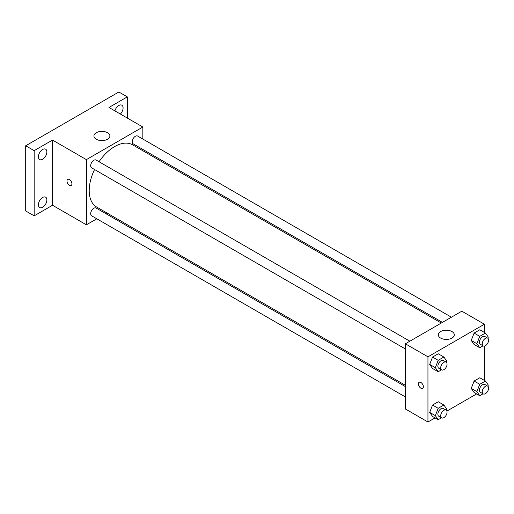 <?xml version="1.0" encoding="UTF-8"?>
<svg xmlns="http://www.w3.org/2000/svg" width="514" height="514" viewBox="0 0 514 514"><rect width="100%" height="100%" fill="white"/><g stroke="black" fill="none" stroke-linecap="round" stroke-linejoin="round"><path stroke-width="0.77" d="M96.805 218.797L86.391 224.811L52.518 205.259L34.168 215.848L25.7 210.958L25.7 145.77L118.85 91.993L127.318 96.883L127.318 118.066M106.918 212.963L105.781 213.618M42.636 207.245A5.988 3.457 -60 0 1 39.642 207.54A5.988 3.457 -60 0 1 38.723 202.741A5.988 3.457 -60 0 1 42.636 197.466A5.988 3.457 -60 0 1 45.63 197.17A5.988 3.457 -60 0 1 46.549 201.97A5.988 3.457 -60 0 1 42.636 207.245M42.636 159.263A5.988 3.457 -60 0 1 39.642 159.565A5.988 3.457 -60 0 1 38.723 154.765A5.988 3.457 -60 0 1 42.636 149.484A5.988 3.457 -60 0 1 45.63 149.188A5.988 3.457 -60 0 1 46.549 153.988A5.988 3.457 -60 0 1 42.636 159.263M52.518 205.259L52.518 140.065L34.168 150.66L25.7 145.77M34.168 215.848L34.168 150.66M86.391 224.811L86.391 159.623L52.518 140.065M86.391 159.623L142.847 127.029L108.974 107.471L127.318 96.883M96.272 139.255A7.986 4.607 180 0 1 93.933 135.992A7.986 4.607 180 0 1 101.913 131.385A7.986 4.607 180 0 1 109.9 135.992A7.986 4.607 180 0 1 104.972 140.251A7.986 4.607 180 0 1 96.272 139.255M114.898 110.895A5.988 3.457 -60 0 1 118.85 105.486A5.988 3.457 -60 0 1 121.844 105.19A5.988 3.457 -60 0 1 120.372 114.057M94.55 169.517A35.929 20.746 120 0 0 89.211 190.591A35.929 20.746 120 0 0 96.651 207.039L405.366 385.269M441.295 323.036L132.58 144.807A35.929 20.746 120 0 0 99.035 161.743M142.847 127.029L142.847 139.056M142.847 149.42L142.847 150.73M451.401 317.202L137.636 136.049A4.485 2.589 120 0 0 134.18 137.251A4.485 2.589 120 0 0 132.22 141.768A4.485 2.589 120 0 0 133.152 143.824L442.432 322.381M405.366 386.579L96.086 208.022A4.485 2.589 120 0 0 92.629 209.224A4.485 2.589 120 0 0 90.67 213.74A4.485 2.589 120 0 0 91.601 215.79L405.366 396.943M405.366 348.961L91.601 167.815A4.485 2.589 -60 0 1 91.601 162.63A4.485 2.589 -60 0 1 96.086 160.04L409.851 341.193M71.921 183.864A3.495 2.017 60 0 1 71.202 185.464A3.495 2.017 60 0 1 67.707 183.447A3.495 2.017 60 0 1 67.707 179.418A3.495 2.017 60 0 1 70.399 180.35A3.495 2.017 60 0 1 71.921 183.864M71.202 185.464A3.495 2.017 60 0 1 67.707 183.447A3.495 2.017 60 0 1 67.707 179.412M435.062 417.901L427.95 422.007L405.366 408.971L405.366 343.782L461.823 311.188L484.4 324.225L484.4 332.436M476.613 393.917L446.872 411.084M474.101 344.483L471.248 340.429L474.101 333.078L479.8 329.782L474.101 333.078L471.248 340.429L474.101 344.483L479.742 347.74L476.889 343.686L479.742 336.336L485.447 333.04L488.3 337.1L487.85 338.263M432.544 416.456L429.698 412.395L432.544 405.045L438.249 401.749L432.544 405.045L429.698 412.395L432.544 416.456L438.191 419.713L435.339 415.653L438.191 408.302L443.897 405.013L446.75 409.067L446.3 410.23M484.4 346.083L484.4 380.418M427.95 422.007L427.95 356.819L484.4 324.225M474.101 392.465L471.248 388.404L474.101 381.054L479.8 377.764L474.101 381.054L471.248 388.404L474.101 392.465L479.742 395.722L476.889 391.668L479.742 384.311L485.447 381.022L488.3 385.076L487.85 386.245M432.544 368.474L429.698 364.413L432.544 357.063L438.249 353.773L432.544 357.063L429.698 364.413L432.544 368.474L438.191 371.731L435.339 367.677L438.191 360.327L443.897 357.031L446.75 361.091L446.3 362.254M427.95 356.819L405.366 343.782M440.652 338.077A7.986 4.607 180 0 1 438.313 334.82A7.986 4.607 180 0 1 446.293 330.206A7.986 4.607 180 0 1 454.28 334.82A7.986 4.607 180 0 1 449.352 339.079A7.986 4.607 180 0 1 440.652 338.077M423.363 386.766A3.495 2.017 60 0 1 422.636 388.366A3.495 2.017 60 0 1 419.141 386.348A3.495 2.017 60 0 1 419.141 382.313A3.495 2.017 60 0 1 421.833 383.251A3.495 2.017 60 0 1 423.363 386.766M422.636 388.366A3.495 2.017 60 0 1 419.148 386.348A3.495 2.017 60 0 1 419.141 382.313M441.5 369.823L438.191 371.731M446.113 362.126L443.286 360.494A4.485 2.589 120 0 0 439.83 361.695A4.485 2.589 120 0 0 437.87 366.212A4.485 2.589 120 0 0 438.802 368.268L441.622 369.9A4.485 2.589 120 0 0 446.113 367.304A4.485 2.589 120 0 0 446.113 362.126A4.485 2.589 120 0 0 442.65 363.327A4.485 2.589 120 0 0 440.697 367.844A4.485 2.589 120 0 0 441.622 369.9M435.339 367.677L429.698 364.413M438.191 360.327L432.544 357.063M443.897 357.031L438.249 353.773M483.051 345.832L479.742 347.74M487.664 338.135L484.837 336.509A4.485 2.589 120 0 0 481.38 337.711A4.485 2.589 120 0 0 479.421 342.221A4.485 2.589 120 0 0 480.352 344.277L483.173 345.909A4.485 2.589 120 0 0 487.664 343.32A4.485 2.589 120 0 0 487.664 338.135A4.485 2.589 120 0 0 484.207 339.336A4.485 2.589 120 0 0 482.248 343.853A4.485 2.589 120 0 0 483.173 345.909M476.889 343.686L471.248 340.429M479.742 336.336L474.101 333.078M485.447 333.04L479.8 329.782M441.5 417.805L438.191 419.713M446.113 410.108L443.286 408.476A4.485 2.589 120 0 0 439.83 409.677A4.485 2.589 120 0 0 437.87 414.194A4.485 2.589 120 0 0 438.802 416.25L441.622 417.876A4.485 2.589 120 0 0 446.113 415.286A4.485 2.589 120 0 0 446.113 410.108A4.485 2.589 120 0 0 442.65 411.309A4.485 2.589 120 0 0 440.697 415.826A4.485 2.589 120 0 0 441.622 417.876M435.339 415.653L429.698 412.395M438.191 408.302L432.544 405.045M443.897 405.013L438.249 401.749M483.051 393.814L479.742 395.722M487.664 386.117L484.837 384.485A4.485 2.589 120 0 0 481.38 385.686A4.485 2.589 120 0 0 479.421 390.203A4.485 2.589 120 0 0 480.352 392.259L483.173 393.885A4.485 2.589 120 0 0 487.664 391.295A4.485 2.589 120 0 0 487.664 386.117A4.485 2.589 120 0 0 484.207 387.318A4.485 2.589 120 0 0 482.248 391.835A4.485 2.589 120 0 0 483.173 393.885M476.889 391.668L471.248 388.404M479.742 384.311L474.101 381.054M485.447 381.022L479.8 377.764"/></g></svg>
